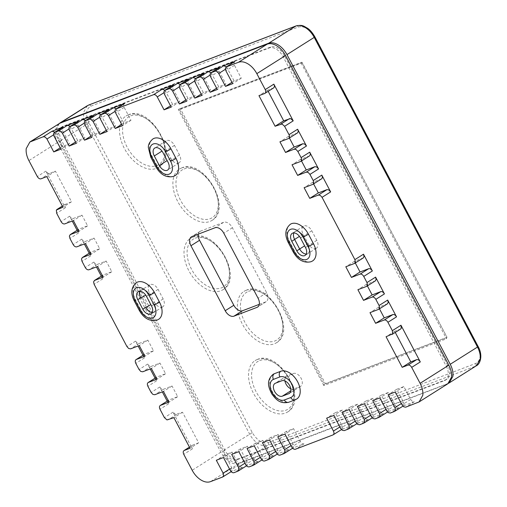 <?xml version="1.0" encoding="UTF-8"?>
<svg xmlns="http://www.w3.org/2000/svg" width="507" height="507" viewBox="0 0 507 507"><rect width="100%" height="100%" fill="white"/><g stroke="black" fill="none" stroke-linecap="round" stroke-linejoin="round"><path stroke-width="0.38" stroke-dasharray="2.54 1.9" d="M136.421 282.627A16.059 10.013 -122.3 0 0 135.527 299.814L140.566 309.371A16.059 10.013 -122.3 0 0 157.493 319.898A16.059 10.013 -122.3 0 0 158.615 319.334M290.403 224.233A16.059 10.013 -122.3 0 0 289.51 241.421L294.554 250.978A16.059 10.013 -122.3 0 0 311.475 261.498A16.059 10.013 -122.3 0 0 312.597 260.94M152.937 138.912A16.059 10.013 -122.3 0 0 152.043 156.099L157.081 165.656A16.059 10.013 -122.3 0 0 174.002 176.183A16.059 10.013 -122.3 0 0 175.124 175.618M294.618 239.431L299.504 249.089A7.371 4.595 -122.3 0 0 307.274 253.918A7.371 4.595 -122.3 0 0 307.356 253.887A7.371 4.595 -122.3 0 0 307.787 253.658A7.371 4.595 -122.3 0 0 308.199 245.768L303.161 236.211A7.371 4.595 -122.3 0 0 295.473 231.35A7.371 4.595 -122.3 0 0 295.042 231.572A7.371 4.595 -122.3 0 0 293.889 232.922M315.88 248.481A7.371 4.595 -122.3 0 0 316.4 248.221A7.371 4.595 -122.3 0 0 316.805 240.331L311.767 230.774A7.371 4.595 -122.3 0 0 303.484 226.198A7.371 4.595 -122.3 0 0 303.072 234.088L308.11 243.645A7.371 4.595 -122.3 0 0 315.88 248.481M306.247 254.064A7.371 4.595 -122.3 0 0 307.356 253.887A7.371 4.595 -122.3 0 0 307.958 253.595A7.371 4.595 -122.3 0 0 308.37 245.705L303.332 236.148A7.371 4.595 -122.3 0 0 295.562 231.319A7.371 4.595 -122.3 0 0 295.473 231.35A7.371 4.595 57.7 0 0 294.871 231.642A7.371 4.595 57.7 0 0 294.466 239.532M145.693 307.419L145.839 307.705A7.371 4.595 -122.3 0 0 153.608 312.534A7.371 4.595 -122.3 0 0 154.128 312.28A7.371 4.595 -122.3 0 0 154.534 304.384L154.388 304.099A7.371 4.595 -122.3 0 1 153.976 311.995A7.371 4.595 -122.3 0 1 152.265 312.458M162.221 307.096A7.371 4.595 -122.3 0 0 162.734 306.836A7.371 4.595 -122.3 0 0 163.146 298.946L158.108 289.389A7.371 4.595 -122.3 0 0 149.819 284.814A7.371 4.595 -122.3 0 0 149.413 292.704L154.451 302.261A7.371 4.595 -122.3 0 0 162.221 307.096M158.108 289.389L149.495 294.827L149.35 294.542A7.371 4.595 -122.3 0 0 141.58 289.712A7.371 4.595 -122.3 0 0 141.06 289.972A7.371 4.595 -122.3 0 0 139.907 291.316M178.578 163.096A7.371 4.595 -122.3 0 0 179.098 162.836A7.371 4.595 -122.3 0 0 179.51 154.946L174.465 145.389A7.371 4.595 -122.3 0 0 166.182 140.813A7.371 4.595 -122.3 0 0 165.77 148.709L170.815 158.266A7.371 4.595 -122.3 0 0 178.578 163.096M263.006 458.379L262.03 459.824L273.273 455.539C271.936 455.812 270.719 455.058 269.616 453.258L262.816 440.368L255.667 443.093L262.468 455.989L263.006 458.379M261.897 459.944L253.424 465.268M247.644 464.241L246.668 465.686L257.911 461.402C256.574 461.674 255.351 460.92 254.248 459.12L247.448 446.223L240.305 448.955L247.099 461.852L247.644 464.241M246.535 465.806L238.056 471.13M232.276 470.103L231.3 471.548L242.542 467.264C241.205 467.536 239.982 466.776 238.879 464.982L232.086 452.086L224.937 454.817L231.737 467.708L232.276 470.103M231.167 471.668L222.687 476.992M350.926 424.841L349.19 422.908L342.39 410.011L335.241 412.736L342.041 425.633C342.884 427.528 342.738 428.808 341.604 429.473L352.847 425.183L350.926 424.841M412.394 401.392L410.651 399.459L403.851 386.562L396.708 389.287L403.509 402.184C404.345 404.079 404.206 405.359 403.071 406.025L414.314 401.734L412.394 401.392M366.295 418.978L364.552 417.046L357.752 404.149L350.61 406.874L357.41 419.771C358.246 421.666 358.107 422.946 356.972 423.611L368.215 419.321L366.295 418.978M381.663 413.116L379.92 411.183L373.12 398.287L365.972 401.012L372.772 413.908C373.615 415.803 373.469 417.084 372.334 417.749L383.584 413.459L381.663 413.116M278.375 452.517L277.399 453.968L288.641 449.677C287.304 449.95 286.081 449.196 284.978 447.402L278.185 434.505L271.036 437.23L277.836 450.127L278.375 452.517M277.266 454.082L268.786 459.405M293.743 446.654L292.767 448.106L304.01 443.815C302.673 444.094 301.45 443.333 300.347 441.54L293.547 428.643L286.404 431.368L293.198 444.265L293.743 446.654M292.634 448.22L284.154 453.543M397.025 407.254L395.289 405.321L388.489 392.424L381.34 395.149L388.14 408.046C388.983 409.941 388.837 411.221 387.703 411.887L398.946 407.596L397.025 407.254M387.494 303.782L378.609 307.204L379.477 308.845M375.395 280.846L366.517 284.262L367.385 285.91M363.304 257.911L354.425 261.327L355.293 262.975M400.758 328.948L394.68 331.299L395.27 332.415M164.978 90.259L172.672 104.398L179.82 101.666L173.02 88.776L172.481 86.38L173.457 84.935M180.346 84.396L188.04 98.535L195.182 95.81L188.382 82.914L187.844 80.518L188.819 79.073M195.708 78.534L203.402 92.673L210.551 89.948L203.751 77.051L203.212 74.656L204.188 73.211M211.077 72.672L218.77 86.811L225.919 84.086L219.119 71.189L218.574 68.794L219.556 67.349M116.135 108.891L123.828 123.024L130.977 120.298L124.177 107.402C123.334 105.507 123.48 104.227 124.614 103.561M100.773 114.747L108.466 128.886L115.609 126.161L108.815 113.264C107.972 111.369 108.118 110.089 109.246 109.423M226.445 66.81L234.139 80.949L241.281 78.224L234.481 65.327L233.942 62.938L234.918 61.486M54.674 132.333L62.367 146.472L69.51 143.747L62.716 130.85C61.873 128.955 62.019 127.675 63.147 127.01M70.036 126.471L77.729 140.61L84.878 137.885L78.078 124.988C77.235 123.093 77.381 121.813 78.515 121.148M85.404 120.609L93.098 134.748L100.247 132.023L93.446 119.126C92.604 117.231 92.749 115.951 93.884 115.285M142.993 355.223L144.413 357.923C143.57 356.028 143.715 354.748 144.85 354.082L153.488 350.787L147.867 340.121L139.222 343.416L137.302 343.074L135.565 341.135L138.126 345.989M155.085 378.165L156.505 380.858C155.668 378.963 155.814 377.69 156.942 377.018L165.586 373.722L159.959 363.056L151.32 366.352L149.4 366.01L147.657 364.077L150.218 368.931M167.177 401.1L168.603 403.8C167.76 401.905 167.906 400.625 169.04 399.96L177.678 396.664L172.05 385.998L163.412 389.294L161.492 388.945L159.749 387.012L162.31 391.867M101.299 276.15L102.725 278.844L102.18 276.454L103.155 275.009L111.8 271.714L106.172 261.042L97.534 264.337C96.197 264.616 94.974 263.855 93.871 262.062L96.431 266.916M102.319 275.504L103.155 275.009L102.332 275.529M89.207 253.208L90.626 255.908L90.088 253.519L91.064 252.068L99.702 248.772L94.08 238.106L85.442 241.402C84.099 241.674 82.882 240.92 81.779 239.127L84.339 243.975M90.227 252.568L91.064 252.068L90.24 252.587M77.115 230.273L78.534 232.973L77.996 230.577L78.972 229.132L87.61 225.837L81.982 215.164L73.344 218.46C72.007 218.739 70.79 217.978 69.687 216.185L72.241 221.039M78.724 229.253L78.141 229.652L78.724 229.253M175.593 414.479L173.02 412.178L192.368 448.879C191.526 446.984 191.671 445.704 192.806 445.038L198.643 442.814L182.52 412.229L175.593 414.479M64.959 204.638L71.538 201.742L55.415 171.157L49.578 173.381C48.241 173.66 47.018 172.9 45.915 171.106L65.27 207.807L64.959 204.638M62.342 206.057L65.701 203.966L62.355 206.083M58.565 123.873L54.895 130.508C54.528 134.266 55.428 138.253 57.595 142.461L220.868 452.136C223.124 456.313 226.027 459.532 229.57 461.801C233.125 463.949 236.325 464.52 239.171 463.518L447.833 383.774M257.214 359.545A30.401 18.955 57.7 0 1 288.331 377.81A30.401 18.955 57.7 0 1 287.558 412.007A30.401 18.955 57.7 0 1 285.428 413.072A30.401 18.955 57.7 0 1 254.311 394.807A30.401 18.955 57.7 0 1 255.084 360.61A30.401 18.955 57.7 0 1 257.214 359.545M192.711 237.213A30.401 18.955 57.7 0 1 223.828 255.471A30.401 18.955 57.7 0 1 223.055 289.668A30.401 18.955 57.7 0 1 220.932 290.733A30.401 18.955 57.7 0 1 189.808 272.468A30.401 18.955 57.7 0 1 190.581 238.271A30.401 18.955 57.7 0 1 192.711 237.213M181.588 167.982A30.401 18.955 57.7 0 1 212.706 186.246A30.401 18.955 57.7 0 1 211.932 220.444A30.401 18.955 57.7 0 1 209.809 221.502A30.401 18.955 57.7 0 1 178.686 203.244A30.401 18.955 57.7 0 1 179.459 169.046A30.401 18.955 57.7 0 1 181.588 167.982M128.208 114.874A30.401 18.955 57.7 0 1 159.331 133.138A30.401 18.955 57.7 0 1 158.558 167.335A30.401 18.955 57.7 0 1 156.429 168.394A30.401 18.955 57.7 0 1 125.311 150.135A30.401 18.955 57.7 0 1 126.085 115.938A30.401 18.955 57.7 0 1 128.208 114.874M246.091 290.321A30.401 18.955 57.7 0 1 277.209 308.579A30.401 18.955 57.7 0 1 276.435 342.776A30.401 18.955 57.7 0 1 274.306 343.841A30.401 18.955 57.7 0 1 243.189 325.583A30.401 18.955 57.7 0 1 243.962 291.386A30.401 18.955 57.7 0 1 246.091 290.321M59.306 123.467L56.334 129.602C55.966 133.36 56.866 137.346 59.034 141.554L222.3 451.23C224.557 455.406 227.459 458.626 231.002 460.895C234.557 463.043 237.764 463.613 240.61 462.612L448.524 383.279M273.191 374.293A16.059 10.013 -122.3 0 0 272.785 392.361A16.059 10.013 -122.3 0 0 289.224 402.007L295.625 399.567A16.059 10.013 -122.3 0 0 296.747 399.003M477.651 346.636C481.409 354.976 480.769 360.578 475.743 363.43L268.298 442.567C262.423 443.847 257.087 440.526 252.283 432.604L89.01 122.935C85.258 114.595 85.892 108.999 90.918 106.14L298.37 27.004C304.238 25.724 309.581 29.045 314.384 36.967L477.651 346.636L478.139 346.528M323.834 385.561L178.306 109.537L300.981 62.741L446.509 338.765L446.68 337.643L324.005 384.433L323.834 385.561L446.509 338.765M302.305 62.798L301.842 62.203L179.167 108.992L324.296 384.255L325.38 383.698L180.657 109.201L302.305 62.798L447.028 337.294L301.842 62.203L300.981 62.741M180.657 109.201L179.167 108.992L178.306 109.537M447.028 337.294L325.38 383.698M447.675 365.255L284.402 55.586A13.024 8.125 -122.3 0 0 270.675 47.05L63.229 126.186A13.024 8.125 -122.3 0 0 62.317 126.636A13.024 8.125 -122.3 0 0 61.594 140.578L224.861 450.248A13.024 8.125 -122.3 0 0 238.594 458.784L446.04 379.654A13.024 8.125 -122.3 0 0 446.952 379.198A13.024 8.125 -122.3 0 0 447.675 365.255L446.242 366.162L282.969 56.492A13.024 8.125 -122.3 0 0 269.242 47.956L61.791 127.092A13.024 8.125 -122.3 0 0 60.884 127.542A13.024 8.125 -122.3 0 0 60.156 141.485L223.429 451.16A13.024 8.125 -122.3 0 0 237.156 459.697L444.601 380.561A13.024 8.125 -122.3 0 0 445.514 380.104A13.024 8.125 -122.3 0 0 446.242 366.162M259.28 304.352L265.624 301.931A8.308 5.178 -122.3 0 0 266.207 301.64A8.308 5.178 -122.3 0 0 266.663 292.748L232.402 227.757A8.308 5.178 -122.3 0 0 223.644 222.313L200.595 231.103A8.308 5.178 -122.3 0 0 200.018 231.395A8.308 5.178 -122.3 0 0 198.326 234.126M55.415 171.157L46.802 176.594M71.538 201.742L62.931 207.179M189.441 447.13L192.806 445.038L189.453 447.155M182.52 412.229L173.907 417.667M198.643 442.814L190.036 448.251M81.982 215.164L73.376 220.608M87.61 225.837L78.997 231.274M94.08 238.106L85.468 243.544M99.702 248.772L91.095 254.216M106.172 261.042L97.566 266.486M111.8 271.714L103.187 277.152M172.05 385.998L163.444 391.436M177.678 396.664L169.065 402.102M168.793 400.08L168.21 400.479L168.793 400.08M159.959 363.056L151.346 368.494M165.586 373.722L156.974 379.166M156.105 377.519L156.942 377.018L156.118 377.544M147.867 340.121L139.254 345.559M153.488 350.787L144.882 356.225M144.013 354.583L144.85 354.082L144.026 354.602M100.247 132.023L91.634 137.46M93.098 134.748L90.93 136.123M84.878 137.885L76.272 143.323M77.729 140.61L75.562 141.985M69.51 143.747L60.903 149.185M62.367 146.472L60.194 147.841M241.281 78.224L232.675 83.661M234.139 80.949L231.965 82.318M115.609 126.161L107.002 131.598M108.466 128.886L106.293 130.261M130.977 120.298L122.371 125.742M123.828 123.024L121.661 124.399M225.919 84.086L217.307 89.524M218.77 86.811L216.597 88.18M210.551 89.948L201.938 95.386M203.402 92.673L201.235 94.042M195.182 95.81L186.576 101.248M188.04 98.535L185.866 99.904M179.82 101.666L171.208 107.11M172.672 104.398L170.498 105.767M394.68 331.299L386.068 336.737M273.66 87.876L267.576 90.227L268.165 91.342M267.576 90.227L258.969 95.665M354.425 261.327L345.812 266.764M321.615 178.832L312.73 182.247L313.599 183.895M312.73 182.247L304.118 187.691M366.517 284.262L357.904 289.706M297.425 132.954L288.54 136.37L289.408 138.018M288.54 136.37L279.934 141.814M309.517 155.896L300.638 159.312L301.507 160.96M300.638 159.312L292.026 164.75M378.609 307.204L370.002 312.642M387.57 412.001L379.097 417.331M381.34 395.149L372.727 400.593M388.489 392.424L379.876 397.868M286.404 431.368L277.792 436.806M293.547 428.643L284.94 434.081M271.036 437.23L262.423 442.668M278.185 434.505L269.572 439.943M372.208 417.863L363.728 423.187M365.972 401.012L357.365 406.456M373.12 398.287L364.514 403.724M356.839 423.725L348.36 429.049M350.61 406.874L341.997 412.318M357.752 404.149L349.146 409.586M402.938 406.139L394.459 411.469M396.708 389.287L388.096 394.731M403.851 386.562L395.245 392.006M341.471 429.587L332.998 434.911M335.241 412.736L326.635 418.174M342.39 410.011L333.777 415.448M224.937 454.817L216.324 460.255M232.086 452.086L223.473 457.529M240.305 448.955L231.693 454.392M247.448 446.223L238.841 451.667M255.667 443.093L247.061 448.53M262.816 440.368L254.203 445.805M290.726 388.717A7.371 4.595 -122.3 0 0 293.8 388.92L300.201 386.48A7.371 4.595 -122.3 0 0 300.721 386.22A7.371 4.595 -122.3 0 0 300.905 377.924A7.371 4.595 -122.3 0 0 293.357 373.501L286.956 375.941A7.371 4.595 -122.3 0 0 286.442 376.2A7.371 4.595 -122.3 0 0 284.947 380.953M149.495 294.827A7.371 4.595 -122.3 0 0 141.212 290.257A7.371 4.595 -122.3 0 0 140.198 291.329M139.286 310.423A4.341 0.425 152.2 0 1 140.566 309.371M293.268 252.023A4.341 0.425 152.2 0 1 294.554 250.978M155.801 166.708A4.341 0.425 152.2 0 1 157.081 165.656M316.805 240.331L308.199 245.768M300.461 237.96L303.332 236.148M163.146 298.946L154.534 304.384M146.479 296.361L149.35 294.542M179.51 154.946L168.026 162.202M349.19 422.908L340.577 428.345M410.651 399.459L402.045 404.903M364.552 417.046L355.946 422.483M379.92 411.183L371.308 416.621M395.289 405.321L386.676 410.765M387.247 303.908L378.64 309.346M375.155 280.967L366.548 286.411M363.063 258.031L354.45 263.469M400.517 329.068L391.905 334.512M117.035 110.127L115.064 111.375M101.666 115.989L99.695 117.237M55.567 133.575L53.596 134.824M70.936 127.713L68.965 128.962M86.298 121.851L84.327 123.1M135.565 341.135L126.953 346.579M147.657 364.077L139.051 369.514M159.749 387.012L151.143 392.456M173.02 412.178L164.407 417.616M220.868 452.136L192.172 470.268M446.623 384.382L417.92 402.514M259.654 360.553A28.227 17.606 57.7 0 1 289.402 379.052A28.227 17.606 57.7 0 1 285.859 410.252A28.227 17.606 57.7 0 1 256.111 391.753A28.227 17.606 57.7 0 1 259.654 360.553M195.151 238.214A28.227 17.606 57.7 0 1 224.899 256.713A28.227 17.606 57.7 0 1 221.356 287.913A28.227 17.606 57.7 0 1 191.608 269.413A28.227 17.606 57.7 0 1 195.151 238.214M184.028 168.989A28.227 17.606 57.7 0 1 213.777 187.489A28.227 17.606 57.7 0 1 210.234 218.688A28.227 17.606 57.7 0 1 180.486 200.189A28.227 17.606 57.7 0 1 184.028 168.989M130.654 115.881A28.227 17.606 57.7 0 1 160.402 134.38A28.227 17.606 57.7 0 1 156.853 165.58A28.227 17.606 57.7 0 1 127.105 147.081A28.227 17.606 57.7 0 1 130.654 115.881M248.531 291.322A28.227 17.606 57.7 0 1 278.28 309.821A28.227 17.606 57.7 0 1 274.737 341.027A28.227 17.606 57.7 0 1 244.989 322.522A28.227 17.606 57.7 0 1 248.531 291.322M87.261 105.741L83.598 112.377C83.218 116.116 84.118 120.102 86.298 124.329L249.564 433.998C251.821 438.181 254.717 441.401 258.266 443.669C261.808 445.818 265.015 446.394 267.873 445.387L475.319 366.25L448.055 383.476M475.743 363.43A2.174 1.686 69.1 0 1 475.319 366.25L476.536 365.642M252.283 432.604L222.3 451.23M273.273 455.539L264.667 460.977M257.911 461.402L249.298 466.839M242.542 467.264L233.936 472.701M239.171 463.518L210.475 481.65M414.314 401.734L405.701 407.178M398.946 407.596L390.339 413.04M383.584 413.459L374.971 418.902M368.215 419.321L359.602 424.765M352.847 425.183L344.24 430.62M304.01 443.815L295.397 449.253M288.641 449.677L280.035 455.115M102.725 278.844L94.112 284.288M93.871 262.062L85.265 267.5M90.626 255.908L82.02 261.346M81.779 239.127L73.166 244.564M78.534 232.973L69.922 238.41M69.687 216.185L61.074 221.629M65.27 207.807L56.657 213.244M45.915 171.106L37.309 176.544M57.595 142.461L28.899 160.599M192.368 448.879L183.762 454.316M168.603 403.8L159.99 409.238M156.505 380.858L147.898 386.302M144.413 357.923L135.806 363.361M268.298 442.567A2.174 1.686 69.1 0 1 267.873 445.387L240.61 462.612M89.01 122.935L59.034 141.554M90.918 106.14A2.174 1.686 69.1 0 0 88.712 105.019M298.37 27.004A2.174 1.686 69.1 0 0 296.158 25.882M314.384 36.967L314.866 36.859M284.402 55.586L282.969 56.492M270.675 47.05L269.242 47.956M446.04 379.654L444.601 380.561M238.594 458.784L237.156 459.697M224.861 450.248L223.429 451.16M61.594 140.578L60.156 141.485M63.229 126.186L61.791 127.092M200.595 231.103L191.988 236.547M223.644 222.313L215.038 227.751M232.402 227.757L223.79 233.195M266.663 292.748L258.057 298.192M265.624 301.931L258.107 306.678M49.578 173.381L40.966 178.825M176.677 414.453L168.071 419.897M73.344 218.46L64.738 223.904M85.442 241.402L76.83 246.839M97.534 264.337L88.921 269.781M163.412 389.294L154.806 394.731M151.32 366.352L142.708 371.789M139.222 343.416L130.616 348.854M93.446 119.126L84.834 124.564M78.078 124.988L69.472 130.426M62.716 130.85L54.103 136.288M227.339 68.052L225.368 69.301M234.481 65.327L225.875 70.765M108.815 113.264L100.202 118.708M124.177 107.402L115.571 112.846M211.97 73.914L209.999 75.156M219.119 71.189L210.506 76.627M196.602 79.776L194.631 81.019M203.751 77.051L195.144 82.489M181.24 85.639L179.269 86.881M188.382 82.914L179.776 88.351M165.871 91.501L163.9 92.743M173.02 88.776L164.407 94.213M273.412 87.996L264.806 93.44M321.368 178.952L312.762 184.396M297.184 133.075L288.572 138.519M309.276 156.017L300.664 161.454M388.14 408.046L385.966 409.422M300.347 441.54L291.74 446.978M293.198 444.265L291.031 445.634M284.978 447.402L276.372 452.84M277.836 450.127L275.662 451.496M372.772 413.908L370.604 415.284M357.41 419.771L355.236 421.146M403.509 402.184L401.335 403.559M342.041 425.633L339.867 427.002M238.879 464.982L230.273 470.426M231.737 467.708L229.563 469.083M254.248 459.12L245.642 464.564M247.099 461.852L244.932 463.221M269.616 453.258L261.004 458.702M262.468 455.989L260.3 457.358M165.77 148.709L162.006 151.086M170.815 158.266L167.164 160.567M174.465 145.389L162.988 152.645M293.8 388.92L290.771 390.834M300.201 386.48L289.693 393.121M293.357 373.501L281.879 380.751M286.956 375.941L275.478 383.191M151.517 305.917L154.388 304.099M149.413 292.704L145.68 295.061M154.451 302.261L150.807 304.568M305.499 247.517L308.37 245.705M311.767 230.774L303.161 236.211M308.11 243.645L304.618 245.851M303.072 234.088L299.453 236.376M150.763 157.151A4.341 0.425 152.2 0 1 152.043 156.099M288.756 402.241A4.341 3.365 69.1 0 0 289.224 402.007M295.625 399.567A4.341 3.365 -110.9 0 1 295.156 399.801M289.51 241.421A4.341 0.425 -27.8 0 0 288.23 242.466M135.527 299.814A4.341 0.425 -27.8 0 0 134.247 300.866M316.4 248.221L307.787 253.658M162.734 306.836L154.128 312.28M179.098 162.836L167.621 170.092M287.558 412.007C308.744 400.321 279.3 349.475 257.448 359.431L255.084 360.61M223.055 289.668C244.241 277.982 214.803 227.136 192.945 237.092L190.581 238.271M211.932 220.444C233.119 208.757 203.681 157.911 181.823 167.868L179.459 169.046M158.558 167.335C179.738 155.649 150.3 104.803 128.442 114.759L126.085 115.938M276.435 342.776C297.622 331.09 268.178 280.244 246.326 290.2L243.962 291.386M446.952 379.198L445.514 380.104M62.317 126.636L60.884 127.542M200.018 231.395L191.405 236.839M266.207 301.64L257.594 307.077M166.182 140.813L154.705 148.069M300.721 386.22L289.237 393.476M286.442 376.2L274.959 383.45M138.189 291.785L141.06 289.972M151.105 313.808L153.976 311.995M149.819 284.814L141.212 290.257M292.171 233.385L295.042 231.572M305.087 255.408L307.958 253.595M303.484 226.198L294.871 231.642"/><path stroke-width="0.76" d="M300.461 237.96A7.371 4.595 -122.3 0 0 292.691 233.131A7.371 4.595 -122.3 0 0 292.171 233.385A7.371 4.595 -122.3 0 0 291.766 241.275L296.804 250.838A7.371 4.595 -122.3 0 0 305.087 255.408A7.371 4.595 -122.3 0 0 305.499 247.517L300.461 237.96M146.479 296.361A7.371 4.595 -122.3 0 0 138.709 291.525A7.371 4.595 -122.3 0 0 138.189 291.785A7.371 4.595 -122.3 0 0 137.784 299.675L142.822 309.232A7.371 4.595 -122.3 0 0 151.105 313.808A7.371 4.595 -122.3 0 0 151.517 305.917L146.479 296.361M167.101 170.352A7.371 4.595 -122.3 0 0 167.621 170.092A7.371 4.595 -122.3 0 0 168.026 162.202L162.988 152.645A7.371 4.595 -122.3 0 0 154.705 148.069A7.371 4.595 -122.3 0 0 154.293 155.96L159.331 165.516A7.371 4.595 -122.3 0 0 167.101 170.352M254.4 463.816L253.424 465.268L249.298 466.839C247.961 467.118 246.744 466.358 245.642 464.564L238.841 451.667L231.693 454.392L238.493 467.289L239.031 469.678L238.056 471.13L233.936 472.701C232.593 472.98 231.376 472.22 230.273 470.426L223.473 457.529L216.324 460.255L223.124 473.151L223.663 475.541L222.687 476.992L210.475 481.65C207.629 482.658 204.429 482.081 200.867 479.933C197.324 477.67 194.428 474.444 192.172 470.268L183.762 454.316C182.919 452.421 183.065 451.148 184.193 450.482L190.036 448.251L173.907 417.667L166.987 419.923L164.407 417.616L159.99 409.238C159.147 407.343 159.293 406.063 160.427 405.397L169.065 402.102L163.444 391.436L154.806 394.731L152.88 394.389L151.143 392.456L147.898 386.302C147.055 384.407 147.201 383.127 148.336 382.462L156.974 379.166L151.346 368.494L142.708 371.789L140.788 371.447L139.051 369.514L135.806 363.361C134.963 361.466 135.109 360.185 136.237 359.52L144.882 356.225L139.254 345.559L130.616 348.854L128.696 348.512L126.953 346.579L94.112 284.288L93.573 281.892L94.549 280.447L103.187 277.152L97.566 266.486L88.921 269.781C87.584 270.054 86.367 269.299 85.265 267.5L82.02 261.346L81.481 258.957L82.457 257.512L91.095 254.216L85.468 243.544L76.83 246.839C75.492 247.118 74.269 246.358 73.166 244.564L69.922 238.41L69.383 236.021L70.359 234.57L78.997 231.274L73.376 220.608L64.738 223.904C63.4 224.176 62.177 223.422 61.074 221.629L56.657 213.244L56.347 210.075L62.931 207.179L46.802 176.594L40.966 178.825C39.628 179.098 38.412 178.337 37.309 176.544L28.899 160.599C26.732 156.384 25.832 152.398 26.199 148.64L29.862 142.004L43.298 136.738L45.218 137.08L46.955 139.013L53.755 151.91L60.903 149.185L54.103 136.288C53.26 134.393 53.406 133.113 54.541 132.447L58.66 130.876L60.58 131.218L62.323 133.157L69.123 146.048L76.272 143.323L69.472 130.426C68.629 128.537 68.775 127.257 69.909 126.592L74.028 125.014L75.949 125.362L77.691 127.295L84.492 140.192L91.634 137.46L84.834 124.564C83.991 122.675 84.137 121.395 85.271 120.729L89.397 119.151L91.317 119.5L93.054 121.433L99.854 134.33L107.002 131.598L100.202 118.708C99.359 116.813 99.505 115.533 100.64 114.867L104.759 113.295L106.679 113.638L108.422 115.571L115.222 128.467L122.371 125.742L115.571 112.846C114.728 110.951 114.874 109.67 116.008 109.005L153.602 94.663C154.939 94.384 156.162 95.145 157.265 96.938L164.059 109.835L171.208 107.11L164.407 94.213L163.869 91.824L164.845 90.373L168.97 88.801C170.308 88.522 171.524 89.283 172.627 91.076L179.427 103.973L186.576 101.248L179.776 88.351L179.237 85.962L180.213 84.511L184.333 82.939C185.67 82.66 186.893 83.421 187.996 85.214L194.796 98.111L201.938 95.386L195.144 82.489L194.599 80.1L195.575 78.648L199.701 77.077C201.038 76.798 202.261 77.558 203.364 79.352L210.158 92.249L217.307 89.524L210.506 76.627L209.968 74.237L210.944 72.786L215.069 71.214C216.407 70.936 217.623 71.696 218.726 73.49L225.526 86.386L232.675 83.661L225.875 70.765L225.336 68.375L226.312 66.924L238.524 62.266C241.37 61.258 244.57 61.835 248.132 63.983C251.675 66.246 254.577 69.472 256.834 73.648L265.237 89.6C266.08 91.494 265.934 92.775 264.806 93.44L258.969 95.665L275.092 126.249L282.012 123.993L284.592 126.3L289.009 134.678C289.852 136.573 289.706 137.853 288.572 138.519L279.934 141.814L285.555 152.48L294.199 149.185L296.12 149.527L297.856 151.46L301.101 157.614C301.944 159.509 301.798 160.789 300.664 161.454L292.026 164.75L297.653 175.422L306.291 172.127L308.212 172.469L309.948 174.402L313.193 180.555C314.036 182.45 313.89 183.73 312.762 184.396L304.118 187.691L309.745 198.357L318.383 195.062L320.304 195.404L322.046 197.337L354.887 259.628L355.426 262.024L354.45 263.469L345.812 266.764L351.44 277.43L360.078 274.135C361.415 273.862 362.632 274.617 363.734 276.416L366.979 282.57L367.524 284.959L366.548 286.411L357.904 289.706L363.532 300.372L372.17 297.077C373.507 296.798 374.73 297.558 375.833 299.352L379.078 305.506L379.616 307.895L378.64 309.346L370.002 312.642L375.624 323.308L384.262 320.012C385.605 319.74 386.822 320.494 387.925 322.294L392.342 330.672L392.652 333.84L386.068 336.737L402.197 367.322L408.034 365.091C409.371 364.818 410.588 365.579 411.69 367.372L420.1 383.317C422.268 387.532 423.168 391.518 422.8 395.276L419.137 401.912L405.701 407.178L403.781 406.836L402.045 404.903L395.245 392.006L388.096 394.731L394.896 407.628C395.739 409.523 395.593 410.803 394.459 411.469L390.339 413.04L388.419 412.698L386.676 410.765L379.876 397.868L372.727 400.593L379.528 413.49C380.37 415.385 380.225 416.659 379.097 417.331L374.971 418.902L373.051 418.56L371.308 416.621L364.514 403.724L357.365 406.456L364.165 419.352C365.008 421.241 364.863 422.521 363.728 423.187L359.602 424.765L357.682 424.416L355.946 422.483L349.146 409.586L341.997 412.318L348.797 425.215C349.64 427.103 349.494 428.383 348.36 429.049L344.24 430.62L342.32 430.278L340.577 428.345L333.777 415.448L326.635 418.174L333.429 431.07C334.271 432.965 334.126 434.246 332.998 434.911L295.397 449.253C294.06 449.532 292.843 448.771 291.74 446.978L284.94 434.081L277.792 436.806L284.592 449.703L285.13 452.092L284.154 453.543L280.035 455.115C278.692 455.394 277.475 454.633 276.372 452.84L269.572 439.943L262.423 442.668L269.223 455.565L269.762 457.954L268.786 459.405L264.667 460.977C263.329 461.256 262.106 460.495 261.004 458.702L254.203 445.805L247.061 448.53L253.861 461.427L254.4 463.816M262.277 459.703L253.424 465.268M246.909 465.565L238.056 471.13M231.541 471.428L222.687 476.992M277.64 453.841L268.786 459.405M293.008 447.979L284.154 453.543M387.494 303.782L378.64 309.346M379.477 308.845L384.236 317.87L392.874 314.574C394.212 314.296 395.435 315.056 396.537 316.85L387.684 300.068L388.223 302.457L387.247 303.908M301.507 160.96L306.26 169.978L314.898 166.683L316.818 167.025L318.561 168.958L309.714 152.176C310.557 154.071 310.411 155.351 309.276 156.017M289.408 138.018L294.168 147.043L302.806 143.747L304.726 144.089L306.469 146.022L297.615 129.241C298.458 131.129 298.312 132.409 297.184 133.075M375.395 280.846L366.548 286.411M367.385 285.91L372.138 294.935L380.782 291.639C382.12 291.36 383.336 292.121 384.439 293.914L375.592 277.126L376.131 279.522L375.155 280.967M313.599 183.895L318.352 192.92L326.996 189.624L328.916 189.967L330.653 191.9L321.806 175.111C322.648 177.006 322.503 178.287 321.368 178.952M363.304 257.911L354.45 263.469M355.293 262.975L360.046 271.993L368.684 268.697C370.021 268.418 371.244 269.179 372.347 270.972L363.5 254.191L364.039 256.58L363.063 258.031M268.165 91.342L283.698 120.805L290.625 118.556L293.198 120.856L273.85 84.156C274.693 86.051 274.547 87.331 273.412 87.996M400.758 328.948L391.905 334.512M395.27 332.415L410.803 361.884L416.64 359.653C417.977 359.374 419.2 360.135 420.303 361.928L400.955 325.228L401.265 328.397L400.517 329.068M173.457 84.935L164.604 90.493L173.457 84.935L162.208 89.219L164.978 90.259M188.819 79.073L179.966 84.631L188.819 79.073L177.577 83.363L180.346 84.396M204.188 73.211L195.334 78.769L204.188 73.211L192.945 77.501L195.708 78.534M219.556 67.349L210.703 72.907L219.556 67.349L208.307 71.639L211.077 72.672M124.614 103.561L115.761 109.125L124.614 103.561L113.372 107.852L115.292 108.194L116.135 108.891M109.246 109.423L100.392 114.988L109.246 109.423L98.003 113.714L99.923 114.056L100.773 114.747M234.918 61.486L226.065 67.051L234.918 61.486L223.676 65.777L226.445 66.81M63.147 127.01L54.3 132.574L63.147 127.01L51.904 131.3L53.824 131.643L54.674 132.333M78.515 121.148L69.662 126.712L78.515 121.148L67.273 125.438L69.193 125.78L70.036 126.471M93.884 115.285L85.03 120.85L93.884 115.285L82.641 119.576L84.561 119.918L85.404 120.609M102.319 275.504L94.308 280.567L102.332 275.529M90.227 252.568L82.21 257.632L90.24 252.587M70.118 234.69L78.141 229.652L70.118 234.69M62.342 206.057L56.847 209.53L62.355 206.083M419.137 401.912L447.833 383.774L451.503 377.145C451.87 373.386 450.97 369.4 448.803 365.186L285.53 55.517C283.274 51.34 280.371 48.114 276.828 45.845C273.273 43.697 270.073 43.127 267.227 44.134L59.775 123.264L29.862 142.004M448.524 383.279L449.272 382.867L452.935 376.238C453.302 372.48 452.402 368.494 450.235 364.279L286.962 54.61C284.706 50.434 281.81 47.208 278.267 44.939C274.705 42.791 271.505 42.22 268.659 43.228L61.214 122.358L59.306 123.467M156.771 166.492A4.341 0.425 152.2 0 1 155.801 166.708C160.415 174.744 166.328 177.982 173.533 176.417L175.124 175.618A16.059 10.013 -122.3 0 0 176.018 158.431L170.979 148.874A16.059 10.013 -122.3 0 0 152.937 138.912C149.609 141.802 148.095 144.742 148.38 147.733L150.763 157.151A4.341 0.425 152.2 0 0 151.732 156.936L156.771 166.492A11.712 7.307 -122.3 0 0 169.116 174.174A11.712 7.307 -122.3 0 0 170.586 161.226L165.548 151.669A11.712 7.307 -122.3 0 0 153.203 143.988A11.712 7.307 -122.3 0 0 151.732 156.936M190.943 245.73L225.209 310.721A8.308 5.178 -122.3 0 0 233.961 316.165L257.011 307.369A8.308 5.178 -122.3 0 0 257.594 307.077A8.308 5.178 -122.3 0 0 258.057 298.192L223.79 233.195A8.308 5.178 -122.3 0 0 215.038 227.751L191.988 236.547A8.308 5.178 -122.3 0 0 191.405 236.839A8.308 5.178 -122.3 0 0 190.943 245.73L199.555 240.286L233.822 305.277A8.308 5.178 -122.3 0 0 242.574 310.721L259.28 304.352M321.615 178.832L312.762 184.396M309.517 155.896L300.664 161.454M297.425 132.954L288.572 138.519M273.66 87.876L264.806 93.44M144.013 354.583L135.996 359.647L144.026 354.602M156.105 377.519L148.088 382.582L156.118 377.544M160.187 405.518L168.21 400.479L160.187 405.518M189.441 447.13L183.952 450.603L189.453 447.155M341.845 429.353L332.998 434.911M357.213 423.491L348.36 429.049M372.582 417.629L363.728 423.187M387.944 411.766L379.097 417.331M403.312 405.904L394.459 411.469M295.156 399.801L296.747 399.003A16.059 10.013 -122.3 0 0 297.159 380.941A16.059 10.013 -122.3 0 0 280.72 371.289L274.312 373.735A16.059 10.013 -122.3 0 0 273.191 374.293C265.941 380.472 268.463 387.494 271.853 393.983C275.84 399.288 279.807 404.231 288.756 402.241L295.156 399.801A4.341 3.365 -110.9 0 1 290.739 397.558A11.712 7.307 -122.3 0 0 292.209 384.604A11.712 7.307 -122.3 0 0 279.864 376.929L273.463 379.369A11.712 7.307 -122.3 0 0 271.993 392.317A11.712 7.307 -122.3 0 0 284.338 399.998L290.739 397.558M140.262 310.208A4.341 0.425 152.2 0 1 139.286 310.423C143.906 318.459 149.819 321.698 157.024 320.132L158.615 319.334A16.059 10.013 -122.3 0 0 159.509 302.147L154.47 292.59A16.059 10.013 -122.3 0 0 136.421 282.627C131.174 287.101 130.451 293.179 134.247 300.866A4.341 0.425 -27.8 0 0 135.223 300.651L140.262 310.208A11.712 7.307 -122.3 0 0 152.607 317.889A11.712 7.307 -122.3 0 0 154.077 304.935L149.039 295.378A11.712 7.307 -122.3 0 0 136.694 287.703A11.712 7.307 -122.3 0 0 135.223 300.651M294.244 251.814A4.341 0.425 152.2 0 1 293.268 252.023C297.888 260.066 303.801 263.298 311.006 261.732L312.597 260.94A16.059 10.013 -122.3 0 0 313.491 243.753L308.452 234.196A16.059 10.013 -122.3 0 0 290.403 224.233C285.156 228.708 284.433 234.785 288.23 242.466A4.341 0.425 -27.8 0 0 289.205 242.257L294.244 251.814A11.712 7.307 -122.3 0 0 306.589 259.489A11.712 7.307 -122.3 0 0 308.06 246.541L303.021 236.984A11.712 7.307 -122.3 0 0 290.676 229.303A11.712 7.307 -122.3 0 0 289.205 242.257M138.126 345.989L142.993 355.223M96.431 266.916L101.299 276.15M84.339 243.975L89.207 253.208M72.241 221.039L77.115 230.273M162.31 391.867L167.177 401.1M150.218 368.931L155.085 378.165M198.326 234.126A8.308 5.178 -122.3 0 0 199.555 240.286M90.93 136.123L84.492 140.192M75.562 141.985L69.123 146.048M60.194 147.841L53.755 151.91M231.965 82.318L225.526 86.386M106.293 130.261L99.854 134.33M121.661 124.399L115.222 128.467M216.597 88.18L210.158 92.249M201.235 94.042L194.796 98.111M185.866 99.904L179.427 103.973M170.498 105.767L164.059 109.835M410.803 361.884L402.197 367.322M283.698 120.805L275.092 126.249M360.046 271.993L351.44 277.43M318.352 192.92L309.745 198.357M372.138 294.935L363.532 300.372M294.168 147.043L285.555 152.48M306.26 169.978L297.653 175.422M384.236 317.87L375.624 323.308M275.478 383.191A7.371 4.595 -122.3 0 0 274.959 383.45A7.371 4.595 -122.3 0 0 274.775 391.746A7.371 4.595 -122.3 0 0 282.323 396.176L288.724 393.73A7.371 4.595 -122.3 0 0 289.237 393.476A7.371 4.595 -122.3 0 0 289.427 385.181A7.371 4.595 -122.3 0 0 281.879 380.751L275.478 383.191M284.947 380.953A7.371 4.595 -122.3 0 0 290.726 388.717M142.822 309.232L145.693 307.419A7.371 4.595 -122.3 0 0 152.265 312.458M139.907 291.316A7.371 4.595 -122.3 0 0 140.648 297.863L140.8 298.148A7.371 4.595 -122.3 0 1 140.198 291.329M293.889 232.922A7.371 4.595 -122.3 0 0 294.637 239.462L299.675 249.019A7.371 4.595 -122.3 0 0 306.247 254.064M318.561 168.958L309.948 174.402M306.469 146.022L297.856 151.46M330.653 191.9L322.046 197.337M293.198 120.856L284.592 126.3M115.064 111.375L108.422 115.571M99.695 117.237L93.054 121.433M53.596 134.824L46.955 139.013M68.965 128.962L62.323 133.157M84.327 123.1L77.691 127.295M59.775 123.264L31.079 141.402M285.53 55.517L256.834 73.648M449.272 382.867L476.536 365.642L480.199 359.007C480.573 355.268 479.673 351.281 477.499 347.054L450.235 364.279M314.866 36.859L314.226 37.385C311.976 33.202 309.074 29.983 305.531 27.714C301.982 25.565 298.781 24.989 295.923 26.003A2.174 1.686 69.1 0 1 296.158 25.882L296.158 25.882C302.723 24.615 303.446 26.034 307.356 28.145C309.878 29.666 312.382 32.568 314.866 36.859L478.139 346.528L477.499 347.054L314.226 37.385L286.962 54.61M268.659 43.228L295.923 26.003L88.478 105.133L61.214 122.358M396.537 316.85L387.925 322.294M400.955 325.228L392.342 330.672M420.303 361.928L411.69 367.372M448.803 365.186L420.1 383.317M273.85 84.156L265.237 89.6M297.615 129.241L289.009 134.678M309.714 152.176L301.101 157.614M321.806 175.111L313.193 180.555M363.5 254.191L354.887 259.628M372.347 270.972L363.734 276.416M375.592 277.126L366.979 282.57M384.439 293.914L375.833 299.352M387.684 300.068L379.078 305.506M162.208 89.219L153.602 94.663M177.577 83.363L168.97 88.801M192.945 77.501L184.333 82.939M208.307 71.639L199.701 77.077M223.676 65.777L215.069 71.214M267.227 44.134L238.524 62.266M51.904 131.3L43.298 136.738M67.273 125.438L58.66 130.876M82.641 119.576L74.028 125.014M98.003 113.714L89.397 119.151M113.372 107.852L104.759 113.295M258.107 306.678L257.011 307.369M242.574 310.721L233.961 316.165M233.822 305.277L225.209 310.721M225.368 69.301L218.726 73.49M209.999 75.156L203.364 79.352M194.631 81.019L187.996 85.214M179.269 86.881L172.627 91.076M163.9 92.743L157.265 96.938M416.64 359.653L408.034 365.091M289.541 118.581L280.929 124.019M368.684 268.697L360.078 274.135M326.996 189.624L318.383 195.062M380.782 291.639L372.17 297.077M302.806 143.747L294.199 149.185M314.898 166.683L306.291 172.127M392.874 314.574L384.262 320.012M385.966 409.422L379.528 413.49M291.031 445.634L284.592 449.703M275.662 451.496L269.223 455.565M370.604 415.284L364.165 419.352M355.236 421.146L348.797 425.215M401.335 403.559L394.896 407.628M339.867 427.002L333.429 431.07M229.563 469.083L223.124 473.151M244.932 463.221L238.493 467.289M260.3 457.358L253.861 461.427M162.006 151.086L154.293 155.96M167.164 160.567L159.331 165.516M290.771 390.834L282.323 396.176M289.693 393.121L288.724 393.73M137.784 299.675L140.648 297.863M145.68 295.061L140.8 298.148M150.807 304.568L145.845 307.698M291.766 241.275L294.637 239.462M296.804 250.838L299.675 249.019M304.618 245.851L299.656 248.988M299.453 236.376L294.618 239.431M170.979 148.874A4.341 0.425 152.2 0 1 165.548 151.669M176.018 158.431A4.341 0.425 152.2 0 1 170.586 161.226M280.72 371.289A4.341 3.365 69.1 0 0 279.864 376.929M273.463 379.369A4.341 3.365 -110.9 0 1 274.312 373.735M284.338 399.998A4.341 3.365 69.1 0 0 288.756 402.241M308.06 246.541A4.341 0.425 -27.8 0 0 313.491 243.753M308.452 234.196A4.341 0.425 152.2 0 1 303.021 236.984M154.077 304.935A4.341 0.425 -27.8 0 0 159.509 302.147M154.47 292.59A4.341 0.425 152.2 0 1 149.039 295.378M59.997 122.967L87.261 105.741M296.158 25.882L88.712 105.019M478.139 346.528C483.234 355.584 480.097 364.07 476.536 365.642M155.801 166.708L150.763 157.151M293.268 252.023L288.23 242.466M139.286 310.423L134.247 300.866"/></g></svg>
